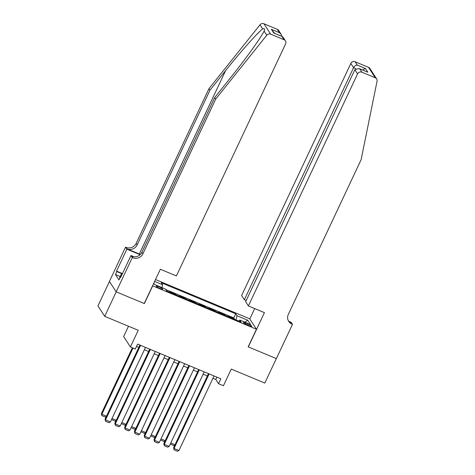 <?xml version="1.0" encoding="UTF-8"?>
<svg xmlns="http://www.w3.org/2000/svg" width="475" height="475" viewBox="0 0 475 475"><rect width="100%" height="100%" fill="white"/><g stroke="black" fill="none" stroke-linecap="round" stroke-linejoin="round"><path stroke-width="0.71" d="M160.039 288.521A3.509 0.588 25.2 0 0 162.628 289.115A3.509 0.588 25.2 0 0 158.87 286.722A3.509 0.588 25.2 0 0 156.275 286.122A3.509 0.588 25.2 0 0 160.039 288.521M128.488 326.242L123.648 336.537L130.399 346.952L135.298 348.994L137.602 344.096L220.833 378.795L218.53 383.687L223.428 385.73L231.26 369.087L264.801 383.064L276.319 358.589L248.164 346.851L256.458 329.228L152.558 285.802M109.446 281.467L97.939 305.912L104.696 316.326L116.215 291.846L144.364 303.584L152.659 285.956M256.458 329.228L249.702 318.814L155.503 279.543M228.873 316.926L228.528 316.392L234.401 318.844L234.252 319.17M224.954 315.293L224.61 314.759L224.455 315.085M224.61 314.759L218.737 312.312L219.082 312.847M209.291 308.762L208.941 308.233L214.819 310.68L214.664 311.006M199.494 304.683L199.15 304.148L205.028 306.601L204.873 306.921M189.703 300.598L189.359 300.069L195.231 302.516L195.083 302.842M179.912 296.519L179.568 295.984L185.44 298.437L185.286 298.757M170.121 292.434L169.771 291.905L175.649 294.352L175.495 294.678M248.092 323.932L245.943 323.036A3.402 0.57 25.2 0 0 243.426 322.46A3.402 0.57 25.2 0 0 247.071 324.781L249.227 325.678A3.402 0.57 25.2 0 0 251.738 326.254A3.402 0.57 25.2 0 0 248.092 323.932L247.594 325.001M153.757 283.248L154.589 284.525L165.359 289.014L166.636 290.985L241.057 322.008L239.78 320.037L238.824 321.076M154.624 281.42L162.581 284.733L161.304 282.767L235.725 313.791L237.007 315.756L247.778 320.251L250.551 324.526L239.78 320.037M234.401 318.844L233.789 317.9L165.68 289.507M175.649 294.352L175.993 294.886M185.44 298.437L185.79 298.965M195.231 302.516L195.581 303.05M205.028 306.601L205.372 307.129M214.819 310.68L215.163 311.214M130.399 346.952L138.237 330.303L104.696 316.326M212.937 378.278L215.792 379.466L218.53 383.687M136.509 346.418L138.837 347.385M144.394 349.701L148.627 351.47M154.185 353.786L158.424 355.549M163.976 357.865L168.215 359.634M173.767 361.95L178.006 363.713M183.564 366.029L187.797 367.798M193.355 370.114L197.594 371.878M203.146 374.193L207.385 375.963M216.885 377.144L215.792 379.466M236.081 319.936L237.007 315.756M233.789 317.9L235.725 313.791M162.581 284.733L161.951 287.595M244.922 322.181L247.778 320.251M214.029 375.957L178.956 450.496L174.058 448.453L173.601 447.747L174.058 449.819L174.058 448.453L209.137 373.914M208.477 373.641L173.601 447.747M178.956 450.496L177.484 451.25L174.058 449.819M170.78 442.979L175.014 444.748M174.853 445.099L173.832 445.621L170.293 444.018M170.406 443.769L170.406 444.19M119.718 278.35L119.415 278.142L121.262 274.223L122.218 274.111M121.944 274.698L121.262 274.223M248.377 305.947L357.574 73.898L354.843 69.694L245.646 301.744L248.377 305.947L264.438 312.645L248.312 346.91L276.367 358.607L292.493 324.342L291.169 322.299L289.079 321.427M246.222 300.521L244.352 299.743L241.621 295.533L350.817 63.484A3.295 3.135 -33 0 1 355.134 61.774L368.505 67.343A3.295 3.135 -33 0 1 369.883 68.489L376.639 78.903A3.295 3.135 147 0 1 377.061 81.183L361.119 159.701L288.325 314.402A7.683 7.315 147 0 0 288.735 321.444A7.683 7.315 147 0 0 291.953 324.116L292.493 324.342M355.134 61.774L357.319 65.134L365.447 68.525L367.84 72.212L359.712 68.822L361.891 72.188L375.262 77.758L368.505 67.343M249.803 318.968L254.695 308.584M244.352 299.743L353.548 67.693L350.817 63.484M376.639 78.903A3.295 3.135 147 0 0 375.262 77.758M361.891 72.188A3.295 3.135 147 0 0 357.574 73.898M288.283 320.637A7.683 7.315 147 0 0 290.955 322.572L291.953 324.116M357.319 65.134C355.787 65.093 354.534 65.948 353.548 67.693L355.781 68.626M365.447 68.525L362.449 69.914M367.84 72.212L359.088 68.513L354.843 69.694M359.712 68.822L359.088 68.513M140.357 254.458A14.297 2.387 25.2 0 0 139.312 254.012L127.074 248.912L125.537 247.143L109.41 281.414L116.167 291.828L144.222 303.519L160.348 269.254L176.403 275.945L285.6 43.896A3.295 3.135 147 0 0 284.044 39.734L270.679 34.164A3.295 3.135 147 0 0 266.772 35.209L215.703 99.085L142.91 253.787A7.683 7.315 -33 0 1 132.828 257.783L132.293 257.557L116.167 291.828M215.703 99.085L214.706 97.547L230.363 77.959C245.379 59.316 261.309 37.181 264.1 31.089C265.139 29.064 264.664 28.34 262.687 28.916C258.038 32.134 240.528 51.828 225.607 70.627L209.95 90.214L137.15 244.916A7.683 7.315 -33 0 1 127.074 248.912M266.772 35.209L264.1 31.089L264.349 30.59M209.95 90.214L208.947 88.671L136.153 243.372A7.683 7.315 -33 0 1 126.071 247.368M132.828 257.783L131.83 256.239A7.683 7.315 -33 0 0 141.912 252.243L214.706 97.547M284.044 39.734L281.859 36.373L273.737 32.983L271.344 29.296L279.472 32.686L277.287 29.319L263.922 23.75L270.679 34.164M262.687 28.916L260.021 24.795L208.947 88.671M132.293 257.557L130.969 255.514L120.644 277.447L120.353 276.996L120.775 277.174M120.199 276.486L115.449 274.502L118.97 279.935L120.353 276.996M115.449 274.502L116.832 271.569L116.541 271.118L126.861 249.185L125.537 247.143M140.095 254.707A12.344 2.06 25.2 0 0 139.638 254.511L126.861 249.185M130.969 255.514L133.992 256.779M260.021 24.795A3.295 3.135 -33 0 1 263.922 23.75M277.287 29.319A3.295 3.135 -33 0 1 278.671 30.465L281.147 34.289L281.835 36.308M116.541 271.118L122.467 273.588M122.336 273.861L116.832 271.569M281.859 36.373L282.946 37.056L285.422 40.88M273.737 32.983L282.251 36.48M271.344 29.296L274.562 33.274M279.472 32.686L281.147 34.289M204.238 371.872L169.165 446.411L164.267 444.374L163.81 443.668L164.267 445.74L164.267 444.374L199.34 369.835M198.687 369.556L163.81 443.668M169.165 446.411L167.693 447.171L164.267 445.74M194.447 367.793L159.368 442.332L154.476 440.289L154.019 439.589L154.476 441.655L154.476 440.289L189.549 365.75M188.89 365.477L154.019 439.589M159.368 442.332L157.902 443.086L154.476 441.655M184.656 363.707L149.577 438.247L144.685 436.21L144.228 435.504L144.679 437.576L144.685 436.21L179.758 361.671M179.099 361.392L144.228 435.504M149.577 438.247L148.111 439.007L144.679 437.576M174.859 359.628L139.787 434.168L134.888 432.125L134.431 431.425L134.888 433.491L134.888 432.125L169.967 357.586M169.308 357.313L134.431 431.425M139.787 434.168L138.314 434.922L134.888 433.491M160.989 438.894L165.223 440.663M165.057 441.014L164.041 441.536L160.497 439.933M160.615 439.69L160.615 440.111M151.192 434.815L155.432 436.584M155.266 436.935L154.25 437.457L150.706 435.854M150.824 435.605L150.818 436.026M141.402 430.736L145.641 432.499M145.475 432.85L144.453 433.372L140.915 431.769M141.028 431.526L141.028 431.947M131.611 426.651L135.85 428.42M135.684 428.771L134.662 429.293L131.124 427.69M131.237 427.441L131.237 427.862M165.068 355.543L129.996 430.083L125.097 428.046L124.64 427.34L125.097 429.412L125.097 428.046L160.176 353.507M159.517 353.228L124.64 427.34M129.996 430.083L128.523 430.843L125.097 429.412M121.82 422.572L126.053 424.335M125.887 424.686L124.872 425.208L121.327 423.605M121.446 423.362L121.446 423.783M155.277 351.464L120.199 426.004L115.306 423.961L114.849 423.261L115.306 425.327L115.306 423.961L150.379 349.422M149.72 349.149L114.849 423.261M120.199 426.004L118.732 426.758L115.306 425.327M112.023 418.487L116.262 420.256M116.096 420.607L115.081 421.129L111.536 419.526M111.655 419.277L111.655 419.698M145.487 347.379L110.408 421.919L105.515 419.882L105.058 419.176L105.509 421.248L105.515 419.882L140.588 345.343M139.929 345.064L105.058 419.176M110.408 421.919L108.941 422.679L105.509 421.248M132.359 347.765L101.407 413.547L101.864 414.247L133.018 348.038M106.305 416.522L105.29 417.044L101.858 415.619L101.864 414.247L106.471 416.171M101.858 415.619L101.407 413.547M245.474 324.027L245.943 323.036M225.607 70.627L139.312 254.012M137.15 244.916L136.153 243.372M141.912 252.243L142.91 253.787M139.217 255.402L139.638 254.511"/></g></svg>
